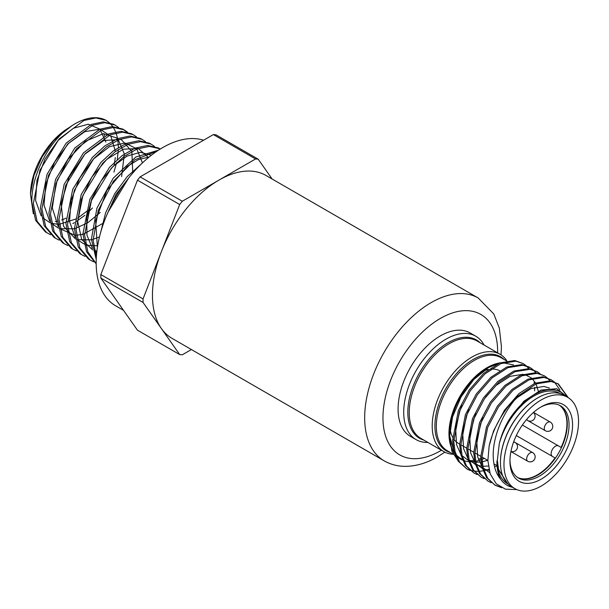 <?xml version="1.0" encoding="UTF-8"?>
<svg xmlns="http://www.w3.org/2000/svg" width="609" height="609" viewBox="0 0 609 609"><rect width="100%" height="100%" fill="white"/><g stroke="black" fill="none" stroke-linecap="round" stroke-linejoin="round"><path stroke-width="0.91" d="M541.264 406.812L541.264 406.812A44.274 25.563 -60 0 1 572.567 424.892A44.274 25.563 -60 0 1 541.264 479.116A44.274 25.563 -60 0 1 509.954 461.043A44.274 25.563 -60 0 1 541.264 406.812L541.264 406.812M509.969 460.001A41.793 24.124 120 0 0 518.609 478.141A41.793 24.124 120 0 0 539.505 476.071A41.793 24.124 120 0 0 566.804 439.241A41.793 24.124 120 0 0 560.394 405.761A41.793 24.124 120 0 0 540.366 407.345M559.496 405.282A41.793 24.124 -60 0 1 564.802 439.028A41.793 24.124 -60 0 1 537.747 475.058A41.793 24.124 -60 0 1 517.749 477.601M503.97 464.492A52.732 30.45 -60 0 1 526.991 411.425A52.732 30.45 -60 0 1 567.626 397.296A52.732 30.45 -60 0 1 578.55 421.436A52.732 30.45 -60 0 1 555.53 474.502A52.732 30.45 -60 0 1 514.894 488.631A52.732 30.45 -60 0 1 503.97 464.492M514.894 488.631L511.377 486.606A52.732 30.45 -60 0 1 500.453 462.459A52.732 30.45 -60 0 1 523.474 409.393A52.732 30.45 -60 0 1 564.109 395.264L567.626 397.296M552.416 456.415L555.385 458.128A41.793 24.124 120 0 0 561.452 447.615L558.491 445.902A6.067 3.502 120 0 0 552.416 449.404A6.067 3.502 120 0 0 552.416 456.415L516.295 435.557M558.491 445.902L522.37 425.044L558.491 445.902M123.528 310.362L115.641 305.809A94.03 54.285 -60 0 1 101.231 230.461A94.03 54.285 -60 0 1 162.656 147.606A94.03 54.285 -60 0 1 203.558 140.237M517.581 477.486A41.793 24.124 120 0 0 537.389 474.853A41.793 24.124 120 0 0 555.027 457.922M561.102 447.409A41.793 24.124 120 0 0 559.313 405.198M499.654 370.706A41.793 24.124 120 0 0 490.976 369.138M488.418 369.511A41.793 24.124 120 0 0 482.823 371.33M560.25 393.612L559.991 393.46A52.237 30.161 120 0 0 499.289 443.702L497.347 460.259L498.543 469.455L507.853 483.934M537.564 397.981A52.237 30.161 120 0 0 500.453 462.056A52.237 30.161 120 0 0 500.453 462.261M470.057 470.475L466.966 469.006L459.529 461.995L455.06 451.657L453.728 441.167L459.513 411.273L470.354 390.651L484.931 373.911L500.956 363.573L515.922 361.167L523.146 363.573L525.94 365.552M526.442 365.994L528.848 368.635M534.162 382.224L534.329 383.51M534.618 387.316L534.618 390.879M523.146 363.573L514.788 360.513L499.822 362.918L483.797 373.256L469.219 389.996L458.371 410.618L452.586 440.513L453.918 450.995L458.394 461.34L466.966 469.006M558.324 383.883L549.965 380.823L534.999 383.228L518.975 393.566L504.397 410.306L493.549 430.928L489.164 445.841A59.697 34.469 -60 0 1 518.419 395.759L536.133 383.883L551.099 381.478L558.324 383.883L568.288 397.7M566.796 395.873L557.753 383.563M501.755 487.756L495.109 485.251L487.672 478.248L483.196 467.902L481.864 457.42L487.649 427.518L498.497 406.896L513.075 390.163L529.099 379.818L544.065 377.413L551.29 379.818L554.083 381.797M554.586 382.239L559.915 389.92M551.29 379.818L542.923 376.758L527.965 379.163L511.941 389.509L497.363 406.241L486.515 426.863L480.729 456.765L482.062 467.248L486.538 477.593L495.109 485.251M491.159 482.663L488.075 481.194L480.638 474.183L476.162 463.837L474.83 453.355L480.615 423.461L491.463 402.838L506.041 386.098L522.065 375.761L537.024 373.355L544.256 375.761L547.049 377.732M547.544 378.181L549.95 380.815M544.256 375.761L535.89 372.693L520.931 375.106L504.907 385.444L490.329 402.176L479.481 422.806L473.695 452.7L475.028 463.183L479.504 473.528L488.075 481.194M484.125 478.598L481.041 477.129L473.596 470.118L469.128 459.78L467.796 449.29L473.581 419.395L484.429 398.773L499.007 382.041L515.031 371.696L529.99 369.29L537.222 371.696L540.008 373.675M537.222 371.696L528.856 368.635L513.889 371.041L497.873 381.379L483.295 398.119L472.447 418.741L466.661 448.635L467.994 459.125L472.462 469.463L481.041 477.129M477.091 474.533L474 473.064L466.563 466.06L462.094 455.715L460.762 445.232L466.547 415.33L477.387 394.708L491.965 377.976L507.99 367.638L522.956 365.225L530.188 367.638L532.974 369.61M533.476 370.051L535.882 372.693M529.054 366.983L521.822 364.57L506.855 366.983L490.831 377.321L476.253 394.053L465.413 414.676L459.628 444.578L460.96 455.06L465.428 465.405L474.008 473.071M494.546 484.916L500.491 487.071M466.403 468.671L469.547 470.049M470.178 470.255L473.642 471.061M474.342 471.153L478.164 471.351M478.933 471.32L483.15 470.841M483.995 470.681L488.905 469.326M494.599 466.928L496.997 465.664M506.84 360.802A56.218 32.46 120 0 0 500.065 354.271A56.218 32.46 120 0 0 456.75 369.328A56.218 32.46 120 0 0 432.207 425.904A56.218 32.46 120 0 0 443.854 451.642A56.218 32.46 120 0 0 453.18 454.253M484.086 345.037A59.697 34.469 120 0 0 475.781 336.221A59.697 34.469 120 0 0 445.933 339.183A59.697 34.469 120 0 0 403.714 412.293A59.697 34.469 120 0 0 416.076 439.622A59.697 34.469 120 0 0 427.868 442.408M475.781 336.221L470.148 332.971A59.697 34.469 120 0 0 440.299 335.932A59.697 34.469 120 0 0 401.301 388.542A59.697 34.469 120 0 0 410.451 436.379L416.076 439.622M100.835 278.077L137.459 330.185L179.678 354.56L143.046 302.452L100.835 278.077L100.835 274.56L143.046 298.928L179.678 204.533L137.459 180.157L140.1 176.876L182.312 201.252L218.943 180.104A94.03 54.285 120 0 0 161.362 251.73A94.03 54.285 120 0 0 161.362 328.502A94.03 54.285 120 0 0 171.928 338.299L384.142 460.823A94.03 54.285 -60 0 1 369.732 385.482A94.03 54.285 -60 0 1 431.157 302.62A94.03 54.285 -60 0 1 478.164 297.968L265.95 175.445A94.03 54.285 120 0 0 218.943 180.104L255.567 158.957L213.356 134.581L215.989 134.817L258.208 159.193L272.139 179.016M65.978 218.151A54.391 31.402 -60 0 1 61.631 219.978M57.535 221.151A54.391 31.402 -60 0 1 55.29 221.554M33.32 213.759L30.45 194.027L30.595 191.409A54.391 31.402 -60 0 1 66.457 129.283L69.403 127.418M30.45 194.027L33.921 175.598L41.998 157.038L53.661 140.694L67.432 128.651M105.852 120.209A63.443 36.631 120 0 0 74.991 123.825A63.443 36.631 120 0 0 72.06 125.621A63.443 36.631 120 0 0 62.316 133.257C44.137 150.484 31.013 179.982 31.874 202.591L35.627 220.382L45.386 231.915L50.616 234.747M46.87 232.844L37.103 221.303L33.335 203.49L39.966 170.162L59.004 139.096L83.882 120.483L95.834 117.948L106.05 120.316L109.293 122.607M109.955 123.216L112.825 126.588M113.388 127.433L115.649 131.849M116.083 132.975L117.613 138.624M117.864 140.108L118.412 147.416M118.382 149.441L117.255 159.581M116.616 162.717L113.921 172.119M92.461 207.981L87.323 213.12M84.857 215.297L76.353 221.516M74.526 222.597L72.836 223.526M55.495 238.264L53.973 237.304L44.152 225.695L40.377 207.814L47.053 174.288L66.168 143.13L91.16 124.419L103.187 121.861L113.48 124.236L115.055 125.073L104.756 122.691L92.713 125.248L67.69 143.99L48.56 175.186L41.884 208.735L45.66 226.639L55.495 238.264L59.21 240.159M118.519 127.41L115.055 125.073M64.112 243.684L62.552 242.702L52.678 231.032L48.88 213.028L55.602 179.32L74.869 147.934L100.013 129.138L112.102 126.581L122.439 128.971L124.053 129.824L113.693 127.426L101.596 129.991L76.437 148.802L57.155 180.218L50.425 213.98L54.224 231.999L64.112 243.684L67.805 245.564M123.231 129.412L126.596 131.909M127.502 132.153L124.053 129.824M72.73 249.096L71.131 248.091L61.197 236.345L57.391 218.25L64.143 184.375L83.494 152.821L108.813 133.881L120.993 131.3L131.399 133.706L133.051 134.581L122.63 132.168L110.45 134.749L85.108 153.712L65.726 185.319L58.966 219.225L62.788 237.343L72.73 249.096L76.399 250.977M136.492 136.888L133.051 134.581M81.347 254.516L79.71 253.481L69.723 241.674L65.894 223.473L72.707 189.353L92.203 157.617L104.702 146.015L117.636 138.608L129.884 136.02L140.359 138.441L142.057 139.339L131.559 136.911L119.295 139.514L106.339 146.936L93.832 158.561L74.336 190.312L67.515 224.47L71.352 242.694L81.347 254.516L85.001 256.389M145.475 141.623L142.057 139.339M89.972 259.929L88.29 258.878L78.257 247.01L74.397 228.695L81.241 194.423L100.858 162.481L113.457 150.788L126.482 143.336L138.791 140.732L149.319 143.176L151.055 144.097L140.512 141.653L128.195 144.249L115.162 151.702L102.563 163.402L82.915 195.375L76.056 229.715L79.916 248.046L89.972 259.929L93.596 261.794M154.458 146.366L151.055 144.097M96.176 263.811L86.585 251.898L82.908 233.917L89.805 199.417L109.506 167.338L122.165 155.584L135.274 148.078L147.675 145.452L158.279 147.911L160.053 148.847L149.441 146.388L137.025 149.015L123.901 156.528L111.226 168.312L91.495 200.437L84.605 234.96L87.81 251.837L96.176 263.613M96.23 259.518L91.411 239.139L96.938 208.171L113.228 178.201L135.792 157.031L158.393 150.225M156.962 151.177L134.84 159.786L113.426 181.292L98.239 210.425L93.147 240.205L96.344 257.112M100.622 232.562L105.616 212.838L114.819 193.517L127.235 176.587L141.532 163.783M128.758 177.904L108.105 211.985M565.388 396.002A53.729 31.021 120 0 0 508.88 420.081C504.389 427.792 501.192 435.663 499.289 443.702M567.763 397.373L556.763 388.717L541.066 390.034L523.892 401.217L508.88 420.081M507.967 484.041L498.109 469.204L496.944 460.96C496.761 468.344 498.055 474.502 500.842 479.435A53.729 31.021 120 0 0 512.656 487.337M500.842 479.435C496.754 474.723 494.31 468.458 493.511 460.632C491.113 440.132 502.379 412.445 518.419 395.759M489.164 445.841L487.87 460.632L490.222 473.962L496.244 483.774L505.394 489.156L516.828 489.598M499.799 362.926L487.946 367.836A54.315 31.356 120 0 0 449.541 434.354L451.825 451.041L458.417 461.378M488.715 367.394L473.741 379.59L461.021 397.022L452.525 417.013L449.541 436.584M496.944 460.96A52.237 30.161 120 0 0 507.754 483.934L508.013 484.086M72.06 125.621L62.316 133.257M104.542 135.83L103.758 133.63M450.066 428.683A41.793 24.124 120 0 0 452.609 437.178M453.713 438.99A41.793 24.124 120 0 0 458.455 443.413L459.612 444.083M191.401 349.543L182.312 354.796L179.678 354.56M140.1 176.876L213.356 134.581M100.835 274.56L137.459 180.157M258.208 159.193L255.567 158.957M182.312 201.252L179.678 204.533M143.046 298.928L143.046 302.452M106.56 215.556L115.984 194.431L129.755 176.656M97.394 247.368L95.621 220.656L106.895 190.335L127.121 166.493L138.418 159.619L149.175 156.985M96.702 252.758L94.38 250.695M92.378 248.343L86.973 235.234L86.729 218.174L91.601 199.364L100.873 181.254L113.259 166.188L127.053 156.11L140.375 152.303L151.39 155.219M96.877 251.213L94.349 250.565M92.72 249.956L81.72 239.55L77.701 221.539L81.301 199.356L91.7 177.227L106.758 159.375L123.421 149.182L138.342 148.55L148.52 157.525M97.653 245.8L86.257 245.26L77.206 239.756M75.295 237.502L69.517 221.455L71.093 200.414L79.589 178.285L93.284 159.193L109.475 146.662L124.974 142.986L136.743 148.794L142.453 162.9M99.48 236.931L92.218 239.626M91.434 239.832L77.183 239.642M75.623 239.071L63.488 226.183L61.121 203.642L68.962 177.371L84.681 154.29L103.888 140.473L121.221 139.484L131.864 151.451L132.77 173.055M103.697 222.94L83.364 234.199M82.915 234.313L76.452 235.234M74.93 235.234L60.04 228.817M58.228 226.662L52.305 208.004L55.914 183.591L67.964 159.375L85.29 141.273L103.416 133.653L117.666 138.296L124.335 153.925L121.617 176.557M100.257 212.48L87.567 222.924L74.519 228.771M74.405 228.794L60.017 228.725M58.525 228.192L51.453 223.343M49.687 221.242L44 205.134L45.82 184.025L54.643 162.009L68.596 143.351L84.811 131.666L99.952 129.177L110.914 136.287L115.421 151.512M115.299 157.556L114.195 165.115M88.092 210.303L77.769 218.113M76.658 218.768L59.317 224.279M57.855 224.287L51.438 223.267M49.984 222.749L42.874 217.877M41.153 215.822L35.581 200.46L36.974 180.34L44.944 159.109L57.901 140.641L73.339 128.271L88.29 124.213L99.876 129.146L105.852 142.08M514.635 400.044L517.307 397.532L531.109 388.557L543.997 386.441L549.417 388.07M498.68 474.48L497.416 474.464M489.819 472.774L483.196 467.902M481.81 466.159L477.631 456.796L476.756 440.353L481.361 421.793L482.998 417.835M489.134 470.323L483.493 469.006M482.404 468.534L476.162 463.837M474.776 462.094L470.59 452.738L469.722 436.288L474.327 417.736L475.964 413.77M485.51 397.213L496.198 385.345L509.999 376.37L523.101 374.284M525.049 374.664L531.406 377.93M532.236 378.684L535.524 383.015M536.011 383.936L538.341 391.191M488.319 466.037L482.838 466.319M481.826 466.235L476.451 464.941M475.37 464.477L469.128 459.772M467.735 458.029L463.556 448.673L462.68 432.223L467.293 413.671L468.93 409.712M487.71 460.297L482.145 461.835M481.11 462.003L475.804 462.254M474.792 462.178L469.417 460.884M468.336 460.412L462.094 455.715M460.701 453.971L456.522 444.608L455.646 428.165L460.252 409.606L461.888 405.647M497.629 352.862A81.088 46.817 120 0 0 440.299 318.461A81.088 46.817 120 0 0 382.962 417.782A81.088 46.817 120 0 0 440.299 450.888A81.088 46.817 120 0 0 441.411 450.234M450.409 452.556A54.315 31.356 -60 0 1 434.902 425.904A54.315 31.356 -60 0 1 461.249 368.59A54.315 31.356 -60 0 1 504.138 359.493M506.513 360.863L501.169 357.772A53.729 31.021 120 0 0 459.765 372.168A53.729 31.021 120 0 0 436.31 426.239A53.729 31.021 120 0 0 447.44 450.835L455.296 455.372M423.933 440.14A56.797 32.795 -60 0 1 407.817 412.293A56.797 32.795 -60 0 1 435.306 352.421A56.797 32.795 -60 0 1 480.143 342.768M500.065 354.271L477.083 340.994A56.218 32.46 120 0 0 433.76 356.059A56.218 32.46 120 0 0 409.225 412.636A56.218 32.46 120 0 0 420.865 438.366L443.854 451.642M453.713 452.053A53.729 31.021 -60 0 1 448.962 433.539A53.729 31.021 -60 0 1 499.89 362.888M480.798 458.455A53.729 31.021 -60 0 1 478.362 459.3M474.411 460.259A53.729 31.021 -60 0 1 469.958 460.655M462.239 459.194A53.729 31.021 -60 0 1 460.084 458.143L455.989 454.824M454.436 452.883L449.556 435.435A54.315 31.356 120 0 0 454.619 453.461M456.232 455.502A54.315 31.356 120 0 0 462.612 460.138M463.647 460.556A54.315 31.356 120 0 0 468.717 461.675M469.668 461.736A54.315 31.356 120 0 0 474.639 461.462M475.621 461.302A54.315 31.356 120 0 0 480.889 459.848M481.947 459.445A54.315 31.356 120 0 0 484.399 458.387M550.292 422.09A4.979 2.87 120 0 0 547.803 422.334A4.979 2.87 120 0 0 544.286 428.424A4.979 2.87 120 0 0 545.314 430.708A4.979 4.979 0 0 0 552.782 426.399A4.979 4.979 0 0 0 550.292 422.09L533.522 412.407M526.793 419.258A4.979 2.87 120 0 0 527.698 420.53A4.979 4.979 0 0 0 533.446 412.468M510.943 451.444A4.979 4.979 0 0 0 515.054 442.431A4.979 2.87 120 0 0 513.494 442.286M532.669 452.609A4.979 2.87 120 0 0 530.18 452.852A4.979 2.87 120 0 0 526.663 458.942A4.979 2.87 120 0 0 527.698 461.226A4.979 4.979 0 0 0 535.159 456.917A4.979 4.979 0 0 0 532.669 452.609L515.092 442.461M384.142 460.823C390.712 464.553 397.905 466.403 405.716 466.357C416.358 466.182 426.993 463 437.62 456.811L444.852 452.175M530.188 367.638L529.046 366.983M513.547 364.928L503.034 362.789M498.505 363.482L488.334 367.615M457.115 456.423L456.43 456.027M460.754 444.737L466.654 448.14M467.788 448.795L473.688 452.205M474.822 452.86L480.722 456.27M481.856 456.925L487.862 460.389M493.968 463.913L497.028 465.679M497.439 465.923L497.873 466.167M501.032 354.864L501.428 346.635L499.342 328.137L493.762 313.917L478.164 297.968M527.698 420.53L545.314 430.708M513.722 441.67L515.054 442.431M510.928 451.543L527.698 461.226"/></g></svg>
